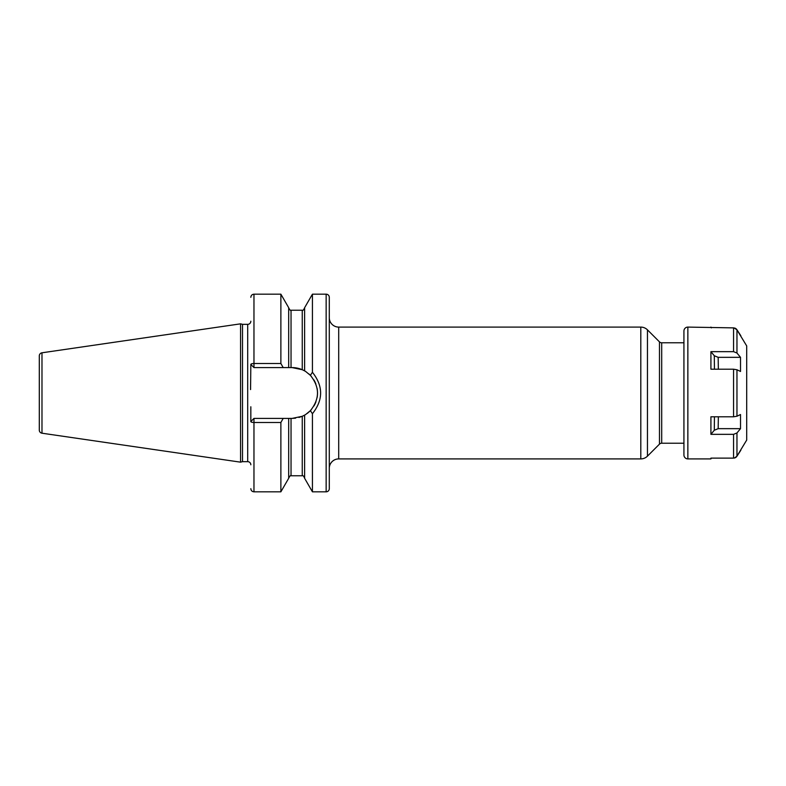 <?xml version="1.0" encoding="UTF-8"?>
<svg xmlns="http://www.w3.org/2000/svg" width="786" height="786" viewBox="0 0 786 786"><rect width="100%" height="100%" fill="white"/><g stroke="black" fill="none" stroke-linecap="round" stroke-linejoin="round"><path stroke-width="1.18" d="M39.3 355.901L39.3 430.099A3.134 3.134 0 0 0 41.982 433.204L240.575 462.168L240.575 323.832L41.982 352.796A3.134 3.134 0 0 0 39.3 355.901M250.832 321.209A3.134 3.134 0 0 1 247.688 324.343L242.51 324.343L242.51 461.657L240.575 462.168M242.51 324.343L240.575 323.832M250.832 464.791A3.134 3.134 0 0 0 247.688 461.657L242.51 461.657M250.567 389.581L250.832 364.458A3.134 0.933 0 0 1 253.966 363.515L280.877 363.515L283.196 367.593L288.688 367.593L288.688 307.709L280.877 294.18L280.877 363.515M280.877 422.485L280.877 491.82L288.688 478.291L288.688 418.407L283.196 418.407L280.877 422.485L253.966 422.485A3.134 0.933 180 0 1 250.832 421.542L250.832 406.775M326.151 294.18L326.151 491.82A3.134 3.134 0 0 0 329.295 488.686L329.295 297.314A3.134 3.134 0 0 0 326.151 294.18L312.425 294.18L312.425 372.289L310.372 375.325L305.852 371.631M326.151 491.82L312.425 491.82L312.425 413.711L310.372 410.675L309.488 411.54M312.425 294.18L304.614 307.709L304.614 370.884L302.256 369.705L292.117 367.593L288.688 367.593M288.688 418.407L292.117 418.407L302.256 416.295L298.955 417.464M295.556 418.172L292.117 418.407M308.299 412.581L307.08 413.524M305.852 414.369L310.372 410.675C319.853 398.895 319.853 387.115 310.372 375.325M309.488 374.46L309.979 374.942M312.425 491.82L304.614 478.291L304.614 415.116L302.256 416.295A25.407 25.407 0 0 0 302.865 416.02M303.455 415.735A25.407 25.407 0 0 0 303.946 415.48M304.32 415.283A25.407 25.407 0 0 0 306.088 414.222M308.977 412.002A25.407 25.407 0 0 0 311.325 409.624M313.997 405.9A25.407 25.407 0 0 0 315.952 401.784M317.141 397.402A25.407 25.407 0 0 0 317.102 388.382M315.874 384.01A25.407 25.407 0 0 0 313.889 379.903M311.177 376.209A25.407 25.407 0 0 0 308.977 373.998M306.088 371.778A25.407 25.407 0 0 0 304.32 370.717M303.946 370.52A25.407 25.407 0 0 0 303.455 370.265M302.865 369.98A25.407 25.407 0 0 0 292.117 367.593M283.196 418.407L253.966 418.407L250.832 421.542M250.832 364.458L253.966 367.593L283.196 367.593M312.425 372.289C323.341 386.093 323.341 399.907 312.425 413.711M329.295 468.318A9.412 9.412 0 0 1 338.707 458.906L640.806 458.906A9.412 9.412 180 0 0 647.458 456.145L647.458 329.855A9.412 9.412 0 0 0 640.806 327.094L338.707 327.094L338.707 458.906M329.295 317.682A9.412 9.412 0 0 0 338.707 327.094M683.928 342.784L661.694 342.784A3.134 3.134 0 0 1 659.474 341.871L647.458 329.855M659.474 341.871L659.474 444.129L647.458 456.145M659.474 444.129A3.134 3.134 0 0 1 661.694 443.216L683.928 443.216M736.6 329.285L746.7 345.928L746.7 440.072L736.649 456.656M740.52 357.335L740.52 371.464L740.52 357.335L736.963 353.032L740.52 357.335L718.178 357.335L718.345 369.214M734.321 458.051L736.963 456.214L736.963 432.968L740.52 428.665L740.52 414.536L740.52 428.665L736.963 432.968L733.564 434.344L710.917 434.344L710.917 416.786L710.917 434.344L714.297 430.256L718.178 428.665L718.345 416.786M740.854 335.799L736.963 329.786L733.947 327.9M740.52 371.464L736.963 369.764L733.564 369.214L710.917 369.214L710.917 351.656L733.564 351.656L736.963 353.032L736.963 329.786M710.917 416.786L733.564 416.786L736.963 416.236L740.52 414.536M736.187 457.147L735.676 457.521M735.146 457.796L734.576 457.992M734.812 328.076L735.342 328.293M735.942 328.656L736.433 329.098M710.917 351.656L714.297 355.744L718.178 357.335M714.297 355.744L714.445 369.214M736.963 456.214L740.854 450.201M711.379 458.12L710.917 458.906L710.917 458.12L733.564 458.12L733.564 434.344M710.917 458.906L687.858 458.906L687.858 327.094L733.564 327.88L733.564 351.656M687.858 327.094A3.92 3.92 0 0 0 683.928 331.014L683.928 454.986A3.92 3.92 0 0 0 687.858 458.906M714.445 416.786L714.297 430.256M740.52 428.665L718.178 428.665M41.982 352.796L41.982 433.204M247.688 324.343L247.688 461.657M280.877 491.82L253.966 491.82L253.966 418.407M253.966 367.593L253.966 294.18L280.877 294.18M291.036 367.593L291.036 310.224C290.702 310.902 289.916 310.116 288.688 307.866M288.688 478.134C289.926 475.884 290.712 475.098 291.036 475.776L291.036 418.407M302.256 369.705L302.256 310.224C302.708 310.883 303.494 310.097 304.614 307.866M291.036 475.776L302.256 475.776L302.256 416.295M640.806 458.906L640.806 327.094M661.694 342.784L661.694 443.216M736.963 416.236L736.963 369.764M733.564 416.786L733.564 369.214M291.036 310.224L302.256 310.224M302.256 475.776C302.816 475.157 303.602 475.943 304.614 478.134M253.966 294.18C252.06 294.367 251.019 295.408 250.832 297.314M253.966 491.82C252.06 491.633 251.019 490.592 250.832 488.686M711.379 327.88L710.917 327.094"/></g></svg>
